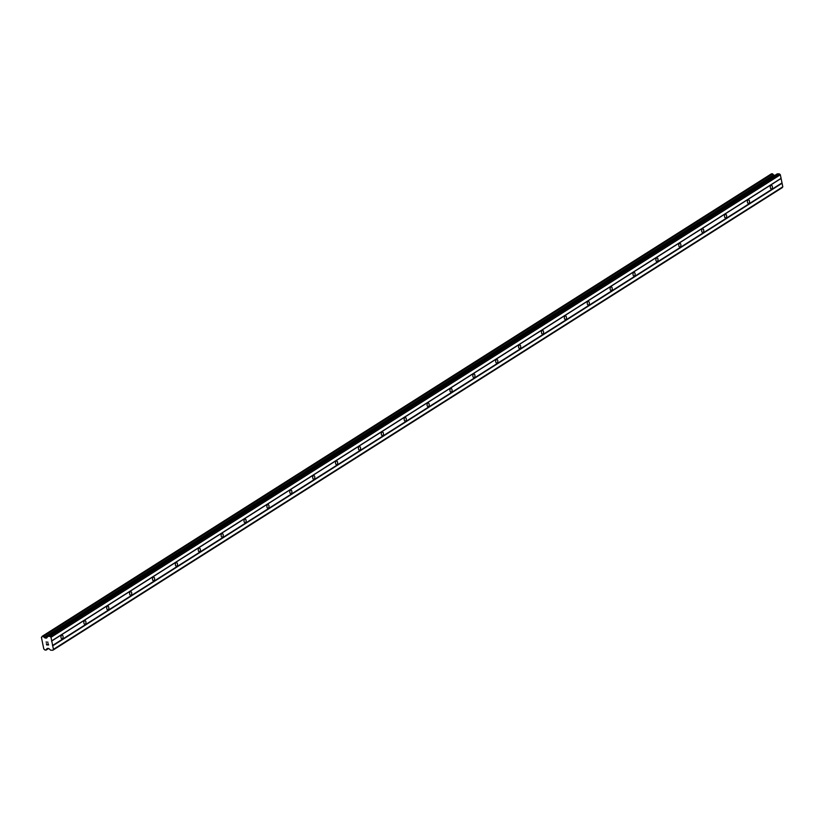 <?xml version="1.0" encoding="UTF-8"?>
<svg xmlns="http://www.w3.org/2000/svg" width="824" height="824" viewBox="0 0 824 824"><rect width="100%" height="100%" fill="white"/><g stroke="black" fill="none" stroke-linecap="round" stroke-linejoin="round"><path stroke-width="1.24" d="M61.666 635.253A1.844 1.061 -89.3 0 1 62.047 635.139A1.844 1.061 -89.3 0 1 63.067 636.664A1.844 1.061 -89.3 0 1 62.377 638.703A1.844 1.061 -89.3 0 1 61.996 638.816A1.844 1.061 -89.3 0 1 60.976 637.292A1.844 1.061 -89.3 0 1 61.666 635.253M84.553 620.74A1.844 1.061 -89.3 0 1 84.924 620.626A1.844 1.061 -89.3 0 1 85.954 622.151A1.844 1.061 -89.3 0 1 85.253 624.19A1.844 1.061 -89.3 0 1 84.882 624.304A1.844 1.061 -89.3 0 1 83.852 622.779A1.844 1.061 -89.3 0 1 84.553 620.74M107.429 606.227A1.844 1.061 -89.3 0 1 107.81 606.114A1.844 1.061 -89.3 0 1 108.83 607.638A1.844 1.061 -89.3 0 1 108.14 609.688A1.844 1.061 -89.3 0 1 107.759 609.801A1.844 1.061 -89.3 0 1 106.739 608.277A1.844 1.061 -89.3 0 1 107.429 606.227M130.316 591.714A1.844 1.061 -89.3 0 1 130.686 591.601A1.844 1.061 -89.3 0 1 131.716 593.125A1.844 1.061 -89.3 0 1 131.016 595.175A1.844 1.061 -89.3 0 1 130.645 595.289A1.844 1.061 -89.3 0 1 129.615 593.764A1.844 1.061 -89.3 0 1 130.316 591.714M153.192 577.212A1.844 1.061 -89.3 0 1 153.573 577.099A1.844 1.061 -89.3 0 1 154.593 578.623A1.844 1.061 -89.3 0 1 153.903 580.663A1.844 1.061 -89.3 0 1 153.522 580.776A1.844 1.061 -89.3 0 1 152.502 579.251A1.844 1.061 -89.3 0 1 153.192 577.212M176.078 562.699A1.844 1.061 -89.3 0 1 176.449 562.586A1.844 1.061 -89.3 0 1 177.479 564.11A1.844 1.061 -89.3 0 1 176.779 566.15A1.844 1.061 -89.3 0 1 176.408 566.263A1.844 1.061 -89.3 0 1 175.378 564.739A1.844 1.061 -89.3 0 1 176.078 562.699M198.955 548.187A1.844 1.061 -89.3 0 1 199.336 548.073A1.844 1.061 -89.3 0 1 200.356 549.598A1.844 1.061 -89.3 0 1 199.666 551.637A1.844 1.061 -89.3 0 1 199.284 551.75A1.844 1.061 -89.3 0 1 198.265 550.226A1.844 1.061 -89.3 0 1 198.955 548.187M221.841 533.674A1.844 1.061 -89.3 0 1 222.212 533.561A1.844 1.061 -89.3 0 1 223.242 535.085A1.844 1.061 -89.3 0 1 222.542 537.124A1.844 1.061 -89.3 0 1 222.171 537.238A1.844 1.061 -89.3 0 1 221.141 535.713A1.844 1.061 -89.3 0 1 221.841 533.674M244.718 519.161A1.844 1.061 -89.3 0 1 245.099 519.048A1.844 1.061 -89.3 0 1 246.118 520.572A1.844 1.061 -89.3 0 1 245.428 522.622A1.844 1.061 -89.3 0 1 245.047 522.725A1.844 1.061 -89.3 0 1 244.028 521.201A1.844 1.061 -89.3 0 1 244.718 519.161M267.604 504.649A1.844 1.061 -89.3 0 1 267.975 504.535A1.844 1.061 -89.3 0 1 269.005 506.06A1.844 1.061 -89.3 0 1 268.305 508.109A1.844 1.061 -89.3 0 1 267.934 508.223A1.844 1.061 -89.3 0 1 266.904 506.698A1.844 1.061 -89.3 0 1 267.604 504.649M290.481 490.136A1.844 1.061 -89.3 0 1 290.862 490.023A1.844 1.061 -89.3 0 1 291.881 491.547A1.844 1.061 -89.3 0 1 291.191 493.597A1.844 1.061 -89.3 0 1 290.81 493.71A1.844 1.061 -89.3 0 1 289.791 492.186A1.844 1.061 -89.3 0 1 290.481 490.136M313.367 475.633A1.844 1.061 -89.3 0 1 313.738 475.52A1.844 1.061 -89.3 0 1 314.768 477.044A1.844 1.061 -89.3 0 1 314.068 479.084A1.844 1.061 -89.3 0 1 313.697 479.197A1.844 1.061 -89.3 0 1 312.667 477.673A1.844 1.061 -89.3 0 1 313.367 475.633M336.243 461.121A1.844 1.061 -89.3 0 1 336.625 461.007A1.844 1.061 -89.3 0 1 337.644 462.532A1.844 1.061 -89.3 0 1 336.954 464.571A1.844 1.061 -89.3 0 1 336.573 464.685A1.844 1.061 -89.3 0 1 335.553 463.16A1.844 1.061 -89.3 0 1 336.243 461.121M359.13 446.608A1.844 1.061 -89.3 0 1 359.501 446.495A1.844 1.061 -89.3 0 1 360.531 448.019A1.844 1.061 -89.3 0 1 359.831 450.058A1.844 1.061 -89.3 0 1 359.46 450.172A1.844 1.061 -89.3 0 1 358.43 448.647A1.844 1.061 -89.3 0 1 359.13 446.608M382.017 432.095A1.844 1.061 -89.3 0 1 382.387 431.982A1.844 1.061 -89.3 0 1 383.407 433.506A1.844 1.061 -89.3 0 1 382.717 435.546A1.844 1.061 -89.3 0 1 382.336 435.659A1.844 1.061 -89.3 0 1 381.316 434.135A1.844 1.061 -89.3 0 1 382.017 432.095M404.893 417.583A1.844 1.061 -89.3 0 1 405.264 417.469A1.844 1.061 -89.3 0 1 406.294 418.994A1.844 1.061 -89.3 0 1 405.593 421.043A1.844 1.061 -89.3 0 1 405.223 421.157A1.844 1.061 -89.3 0 1 404.193 419.632A1.844 1.061 -89.3 0 1 404.893 417.583M427.78 403.07A1.844 1.061 -89.3 0 1 428.15 402.957A1.844 1.061 -89.3 0 1 429.17 404.481A1.844 1.061 -89.3 0 1 428.48 406.531A1.844 1.061 -89.3 0 1 428.099 406.644A1.844 1.061 -89.3 0 1 427.079 405.12A1.844 1.061 -89.3 0 1 427.78 403.07M450.656 388.567A1.844 1.061 -89.3 0 1 451.027 388.454A1.844 1.061 -89.3 0 1 452.057 389.979A1.844 1.061 -89.3 0 1 451.356 392.018A1.844 1.061 -89.3 0 1 450.986 392.131A1.844 1.061 -89.3 0 1 449.956 390.607A1.844 1.061 -89.3 0 1 450.656 388.567M473.543 374.055A1.844 1.061 -89.3 0 1 473.913 373.942A1.844 1.061 -89.3 0 1 474.933 375.466A1.844 1.061 -89.3 0 1 474.243 377.505A1.844 1.061 -89.3 0 1 473.862 377.619A1.844 1.061 -89.3 0 1 472.842 376.094A1.844 1.061 -89.3 0 1 473.543 374.055M496.419 359.542A1.844 1.061 -89.3 0 1 496.79 359.429A1.844 1.061 -89.3 0 1 497.82 360.953A1.844 1.061 -89.3 0 1 497.119 362.993A1.844 1.061 -89.3 0 1 496.748 363.106A1.844 1.061 -89.3 0 1 495.718 361.582A1.844 1.061 -89.3 0 1 496.419 359.542M519.305 345.029A1.844 1.061 -89.3 0 1 519.676 344.916A1.844 1.061 -89.3 0 1 520.696 346.441A1.844 1.061 -89.3 0 1 520.006 348.48A1.844 1.061 -89.3 0 1 519.625 348.593A1.844 1.061 -89.3 0 1 518.605 347.069A1.844 1.061 -89.3 0 1 519.305 345.029M542.182 330.517A1.844 1.061 -89.3 0 1 542.553 330.403A1.844 1.061 -89.3 0 1 543.582 331.928A1.844 1.061 -89.3 0 1 542.882 333.978A1.844 1.061 -89.3 0 1 542.511 334.091A1.844 1.061 -89.3 0 1 541.481 332.566A1.844 1.061 -89.3 0 1 542.182 330.517M565.068 316.004A1.844 1.061 -89.3 0 1 565.439 315.891A1.844 1.061 -89.3 0 1 566.459 317.415A1.844 1.061 -89.3 0 1 565.769 319.465A1.844 1.061 -89.3 0 1 565.388 319.578A1.844 1.061 -89.3 0 1 564.368 318.054A1.844 1.061 -89.3 0 1 565.068 316.004M587.945 301.502A1.844 1.061 -89.3 0 1 588.315 301.388A1.844 1.061 -89.3 0 1 589.345 302.913A1.844 1.061 -89.3 0 1 588.645 304.952A1.844 1.061 -89.3 0 1 588.274 305.065A1.844 1.061 -89.3 0 1 587.255 303.541A1.844 1.061 -89.3 0 1 587.945 301.502M610.831 286.989A1.844 1.061 -89.3 0 1 611.202 286.876A1.844 1.061 -89.3 0 1 612.222 288.4A1.844 1.061 -89.3 0 1 611.532 290.439A1.844 1.061 -89.3 0 1 611.151 290.553A1.844 1.061 -89.3 0 1 610.131 289.028A1.844 1.061 -89.3 0 1 610.831 286.989M633.707 272.476A1.844 1.061 -89.3 0 1 634.089 272.363A1.844 1.061 -89.3 0 1 635.108 273.887A1.844 1.061 -89.3 0 1 634.408 275.927A1.844 1.061 -89.3 0 1 634.037 276.04A1.844 1.061 -89.3 0 1 633.017 274.516A1.844 1.061 -89.3 0 1 633.707 272.476M656.594 257.964A1.844 1.061 -89.3 0 1 656.965 257.85A1.844 1.061 -89.3 0 1 657.985 259.375A1.844 1.061 -89.3 0 1 657.294 261.414A1.844 1.061 -89.3 0 1 656.924 261.527A1.844 1.061 -89.3 0 1 655.894 260.003A1.844 1.061 -89.3 0 1 656.594 257.964M679.47 243.451A1.844 1.061 -89.3 0 1 679.851 243.338A1.844 1.061 -89.3 0 1 680.871 244.862A1.844 1.061 -89.3 0 1 680.171 246.912A1.844 1.061 -89.3 0 1 679.8 247.015A1.844 1.061 -89.3 0 1 678.78 245.49A1.844 1.061 -89.3 0 1 679.47 243.451M702.357 228.938A1.844 1.061 -89.3 0 1 702.728 228.825A1.844 1.061 -89.3 0 1 703.758 230.349A1.844 1.061 -89.3 0 1 703.057 232.399A1.844 1.061 -89.3 0 1 702.687 232.512A1.844 1.061 -89.3 0 1 701.657 230.988A1.844 1.061 -89.3 0 1 702.357 228.938M725.233 214.425A1.844 1.061 -89.3 0 1 725.614 214.312A1.844 1.061 -89.3 0 1 726.634 215.837A1.844 1.061 -89.3 0 1 725.934 217.886A1.844 1.061 -89.3 0 1 725.563 218A1.844 1.061 -89.3 0 1 724.543 216.475A1.844 1.061 -89.3 0 1 725.233 214.425M748.12 199.923A1.844 1.061 -89.3 0 1 748.491 199.81A1.844 1.061 -89.3 0 1 749.521 201.334A1.844 1.061 -89.3 0 1 748.82 203.374A1.844 1.061 -89.3 0 1 748.449 203.487A1.844 1.061 -89.3 0 1 747.419 201.962A1.844 1.061 -89.3 0 1 748.12 199.923M770.996 185.41A1.844 1.061 -89.3 0 1 771.377 185.297A1.844 1.061 -89.3 0 1 772.397 186.821A1.844 1.061 -89.3 0 1 771.697 188.861A1.844 1.061 -89.3 0 1 771.326 188.974A1.844 1.061 -89.3 0 1 770.306 187.45A1.844 1.061 -89.3 0 1 770.996 185.41M47.988 636.396L777.011 174.06A0.793 0.608 -122.4 0 1 777.423 173.843L779.391 173.874L780.349 174.76L782.8 186.811L782.203 187.687L52.86 650.229L50.892 650.208A0.793 0.608 57.6 0 1 50.388 649.981L48.997 648.673A0.793 0.608 -122.4 0 0 48.503 648.447L47.442 648.437A0.793 0.608 -122.4 0 0 47.03 648.653L46.721 649.116A1.267 0.968 -122.4 0 0 46.093 650.023L44.856 650.023A1.267 0.968 -122.4 0 0 43.806 649.085L41.416 637.323A1.267 0.968 -122.4 0 0 42.086 636.406L43.332 636.447A1.267 0.968 -122.4 0 0 44.321 637.364L44.836 637.848A0.793 0.608 -122.4 0 0 45.33 638.075L46.391 638.085A0.793 0.608 -122.4 0 0 46.803 637.879L47.668 636.602A0.793 0.608 57.6 0 1 48.08 636.386L50.048 636.406L50.995 637.302L53.447 649.353L52.86 650.229M774.622 175.533A0.793 0.608 -122.4 0 1 774.189 175.316L773.674 174.832A1.267 0.968 -122.4 0 1 772.685 173.905L771.449 173.833M46.752 644.77L47.535 644.78L46.762 644.77L46.391 643.626L46.659 644.924L46.391 643.626M47.411 644.162L48.441 644.79L47.658 644.78M48.431 644.79L48.204 643.657L48.441 644.79M48.204 643.657L48.595 644.945L46.659 644.924L48.595 644.945M46.072 642.051L48.039 642.215M46.721 649.116L47.792 648.447L46.721 649.116M782.8 186.811L53.447 649.353M782.079 183.258L52.726 645.8M47.72 648.437L46.762 649.044M41.931 637.004L41.375 637.343M771.542 173.771L42.199 636.313M773.674 174.832L44.321 637.364M773.757 174.904L44.403 637.446M779.391 173.874L50.048 636.406M780.349 174.76L50.995 637.302M781.07 178.324L51.727 640.856M780.905 178.571L51.562 641.103M781.811 183.01L52.458 645.553M48.575 648.457L46.093 650.023M48.637 648.467L46.082 650.085M772.531 173.782L43.178 636.324M772.685 173.905L43.332 636.447M774.189 175.316L44.836 637.848M47.668 636.591L45.33 638.075M777.423 173.843L48.08 636.386M48.657 648.478L46.041 650.126M771.491 173.782L42.137 636.324M777.156 173.916L47.802 636.458"/></g></svg>
